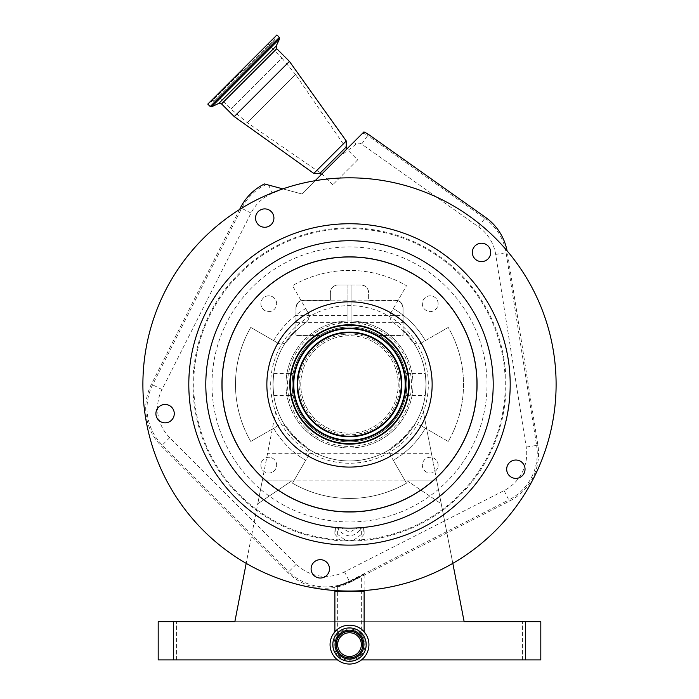<?xml version="1.0" encoding="UTF-8"?>
<svg xmlns="http://www.w3.org/2000/svg" width="699" height="699" viewBox="0 0 699 699"><rect width="100%" height="100%" fill="white"/><g stroke="black" fill="none" stroke-linecap="round" stroke-linejoin="round"><path stroke-width="0.52" stroke-dasharray="3.5 2.62" d="M349.5 659.227A14.618 14.618 0 0 0 364.118 644.618A14.618 14.618 0 0 0 349.5 630A14.618 14.618 0 0 0 334.882 644.618A14.618 14.618 0 0 0 349.5 659.227A14.618 14.618 0 0 0 364.118 644.618A14.618 14.618 0 0 0 349.5 630A14.618 14.618 0 0 0 334.882 644.618A14.618 14.618 0 0 0 349.5 659.227A14.618 14.618 0 0 1 334.882 644.618A14.618 14.618 0 0 1 349.5 630M349.5 582.197C330.898 588.61 330.863 588.348 349.395 581.393L364.118 574.316L349.5 582.197L339.382 585.937L334.882 586.653L334.882 590.533M349.5 581.341L364.118 574.316L349.911 582.407A53.386 53.386 0 0 1 287.927 572.595L161.347 446.014A53.386 53.386 0 0 1 151.438 384.214L239.591 209.49A206.607 206.607 0 0 0 381.82 588.506A206.607 206.607 0 0 0 507.063 250.792A53.386 53.386 0 0 1 507.369 252.54L537.907 445.219A53.386 53.386 0 0 1 509.414 501.139L349.911 582.407M368.932 644.618A19.432 19.432 0 0 0 349.5 625.177A19.432 19.432 0 0 0 330.068 644.618A19.432 19.432 0 0 0 349.5 664.05A19.432 19.432 0 0 0 368.932 644.618A19.432 19.432 0 0 1 349.5 664.05A19.432 19.432 0 0 1 330.068 644.618M332.82 644.618A16.68 16.68 0 0 0 349.5 661.298A16.68 16.68 0 0 0 366.18 644.618A16.68 16.68 0 0 0 349.5 627.929A16.68 16.68 0 0 0 332.82 644.618A16.68 16.68 0 0 0 349.5 661.298A16.68 16.68 0 0 0 366.18 644.618M349.5 632.752A11.857 11.857 0 0 0 337.643 644.618A11.857 11.857 0 0 0 349.5 656.475A11.857 11.857 0 0 0 361.357 644.618A11.857 11.857 0 0 0 349.5 632.752M349.5 582.11C334.41 587.71 334.384 587.492 349.43 581.454L361.357 575.723L349.5 582.11C334.41 587.71 334.384 587.492 349.43 581.454L349.71 582.005L361.357 575.723L349.5 581.419M507.063 250.792A206.607 206.607 0 0 0 282.85 188.879L301.881 193.972L315.153 180.709M256.55 222.247A9.183 9.183 0 0 0 268.905 226.258A9.183 9.183 0 0 0 272.916 213.911A9.183 9.183 0 0 0 260.561 209.892A9.183 9.183 0 0 0 256.55 222.247M475.032 245.917A9.183 9.183 0 0 0 475.032 258.91A9.183 9.183 0 0 0 488.016 258.91A9.183 9.183 0 0 0 488.016 245.917A9.183 9.183 0 0 0 475.032 245.917M520.03 461.025A9.183 9.183 0 0 0 507.684 465.036A9.183 9.183 0 0 0 511.694 477.391A9.183 9.183 0 0 0 524.04 473.372A9.183 9.183 0 0 0 520.03 461.025M329.36 570.288A9.183 9.183 0 0 0 321.732 559.785A9.183 9.183 0 0 0 311.221 567.413A9.183 9.183 0 0 0 318.858 577.924A9.183 9.183 0 0 0 329.36 570.288M166.519 422.72A9.183 9.183 0 0 0 174.156 412.209A9.183 9.183 0 0 0 163.653 404.581A9.183 9.183 0 0 0 156.017 415.084A9.183 9.183 0 0 0 166.519 422.72M358.84 443.393A59.686 59.686 0 0 0 408.452 375.101A59.686 59.686 0 0 0 340.16 325.489A59.686 59.686 0 0 0 290.548 393.773A59.686 59.686 0 0 0 358.84 443.393A59.686 59.686 0 0 1 290.548 393.773A59.686 59.686 0 0 1 340.16 325.489M341.872 336.298A48.747 48.747 0 0 0 301.356 392.069A48.747 48.747 0 0 0 357.128 432.585A48.747 48.747 0 0 0 397.644 376.813A48.747 48.747 0 0 0 341.872 336.298A48.747 48.747 0 0 0 301.356 392.069A48.747 48.747 0 0 0 357.128 432.585A48.747 48.747 0 0 0 397.644 376.813A48.747 48.747 0 0 0 341.872 336.298A48.747 48.747 0 0 0 301.356 392.069A48.747 48.747 0 0 0 357.128 432.585M340.238 325.944A59.232 59.232 0 0 0 291.002 393.703A59.232 59.232 0 0 0 358.762 442.939A59.232 59.232 0 0 0 407.998 375.171A59.232 59.232 0 0 0 340.238 325.944M264.449 183.951L282.711 188.844A356.359 356.359 0 0 1 272.173 193.431A41.556 41.556 0 0 0 251.037 213.073L162.002 389.544A41.556 41.556 0 0 0 169.717 437.644L296.297 564.224A41.556 41.556 0 0 0 344.546 571.869L504.049 490.593A41.556 41.556 0 0 0 526.216 447.072L495.678 254.392A41.556 41.556 0 0 0 478.666 226.992L361.654 144.081A4.779 4.779 0 0 0 355.931 144.23A356.359 356.359 0 0 1 339.242 156.62L354.035 141.827L355.931 144.23M354.035 141.827L363.943 131.919M334.349 161.513L321.365 174.497L334.349 161.513M282.711 188.844L301.881 193.972L339.242 156.62M319.793 173.413L346.25 146.947M313.79 173.413L346.25 140.953M234.244 116.602L289.438 61.407M207.786 104.099L276.944 34.95M242.361 69.524L270.714 41.171L242.361 69.524M357.617 159.888L332.724 184.781L357.617 159.888L346.791 149.062L295.546 74.496L247.332 122.709L295.546 74.496L281.933 58.122L230.967 109.096L281.933 58.122L267.848 44.037M332.724 184.781L321.907 173.955L247.332 122.709L230.967 109.096L216.882 95.012M394.411 339.531A63.513 63.513 0 0 1 394.411 429.352A63.513 63.513 0 0 1 304.589 429.352A63.513 63.513 0 0 1 304.589 339.531A63.513 63.513 0 0 1 394.411 339.531A63.513 63.513 0 0 1 394.411 429.352A63.513 63.513 0 0 1 304.589 429.352A63.513 63.513 0 0 1 304.589 339.531A63.513 63.513 0 0 1 394.411 339.531M305.673 428.269A61.984 61.984 0 0 1 351.929 322.501A61.984 61.984 0 0 1 393.327 428.269A61.984 61.984 0 0 1 305.673 428.269M403.061 315.572L403.061 307.918C402.58 303.305 400.029 300.753 395.416 300.264L368.626 300.264L368.626 292.61C368.146 287.997 365.594 285.445 360.981 284.965L338.019 284.965C333.406 285.445 330.854 287.997 330.374 292.61L330.374 300.264L303.584 300.264C298.971 300.753 296.42 303.305 295.939 307.918C297.127 303.314 298.735 300.946 300.753 300.815C298.735 300.946 297.127 303.314 295.939 307.918C297.127 303.314 298.735 300.946 300.753 300.815C298.735 300.946 297.127 303.314 295.939 307.918A7.654 7.654 0 0 1 303.584 300.264L330.374 300.264L330.374 292.61A7.654 7.654 0 0 1 338.019 284.965L347.071 284.965L347.071 327.045A57.449 57.449 0 0 1 351.929 327.045L351.929 284.965L347.071 284.965L347.071 327.045A57.449 57.449 0 0 0 292.051 384.441C293.196 398.544 293.196 398.544 292.051 384.441C293.196 398.544 293.196 398.544 292.051 384.441A57.449 57.449 0 0 0 349.5 441.882A57.449 57.449 0 0 0 406.949 384.441C405.804 398.544 405.804 398.544 406.949 384.441C405.804 398.544 405.804 398.544 406.949 384.441A57.449 57.449 0 0 1 349.5 441.882A57.449 57.449 0 0 1 292.051 384.441C293.196 370.33 293.196 370.33 292.051 384.441C293.196 370.33 293.196 370.33 292.051 384.441A57.449 57.449 0 0 1 319.478 335.468L295.939 335.468L295.939 307.918L295.939 329.788A76.523 76.523 0 0 0 349.5 460.964A76.523 76.523 0 0 0 403.061 329.788L403.061 315.572L351.929 315.572M347.071 315.572L295.939 315.572M452.812 563.359L422.493 407.395A76.523 76.523 0 0 0 403.061 329.788L403.061 335.468L379.522 335.468A57.449 57.449 0 0 0 319.478 335.468L295.939 335.468L295.939 329.788A76.523 76.523 0 0 0 272.977 384.441C273.833 370.33 273.833 370.33 272.977 384.441C273.833 370.33 273.833 370.33 272.977 384.441A76.523 76.523 0 0 0 276.507 407.395L246.188 563.359M431.423 453.31L422.493 407.395A76.523 76.523 0 0 1 276.507 407.395L262.221 480.86L265.629 480.86L262.221 480.86L257.765 503.813L291.798 480.86L407.202 480.86L441.235 503.813L436.779 480.86L433.371 480.86A127.795 127.795 0 0 0 349.5 256.647A127.795 127.795 0 0 0 265.629 480.86A127.795 127.795 0 0 0 433.371 480.86L436.779 480.86L431.423 453.31L267.577 453.31M426.023 384.441C425.167 398.544 425.167 398.544 426.023 384.441C425.167 398.544 425.167 398.544 426.023 384.441C425.167 370.339 425.167 370.339 426.023 384.441C425.167 370.339 425.167 370.339 426.023 384.441M272.977 384.441C273.833 398.544 273.833 398.544 272.977 384.441C273.833 398.544 273.833 398.544 272.977 384.441M337.521 659.917L361.479 659.917M525.499 621.656L525.499 659.917L540.808 659.917L540.808 621.656L158.192 621.656L158.192 659.917L173.501 659.917L173.501 621.656M525.499 659.917L173.501 659.917M497.95 659.917L522.441 659.917L497.95 659.917L522.441 659.917L497.95 659.917L497.95 621.656L522.441 621.656L497.95 621.656L522.441 621.656L497.95 621.656L497.95 659.917M201.05 659.917L176.559 659.917L201.05 659.917L176.559 659.917L201.05 659.917L201.05 621.656L176.559 621.656L201.05 621.656L176.559 621.656L201.05 621.656L201.05 659.917M522.441 659.917L522.441 621.656L522.441 659.917M176.559 659.917L176.559 621.656L176.559 659.917M464.145 621.656L234.855 621.656L262.221 480.86L291.798 480.86L257.765 503.813L262.221 480.86L436.779 480.86L441.235 503.813L407.202 480.86L436.779 480.86L464.145 621.656M221.705 384.441A127.795 127.795 0 0 0 349.5 512.227A127.795 127.795 0 0 0 477.295 384.441A127.795 127.795 0 0 0 349.5 256.647A127.795 127.795 0 0 0 221.705 384.441M276.655 465.167A7.89 7.89 0 0 0 268.766 457.277A7.89 7.89 0 0 0 260.884 465.167A7.89 7.89 0 0 0 268.766 473.057A7.89 7.89 0 0 0 276.655 465.167A7.89 7.89 0 0 0 268.766 457.277A7.89 7.89 0 0 0 260.884 465.167A7.89 7.89 0 0 0 268.766 473.057A7.89 7.89 0 0 0 276.655 465.167M438.116 465.167A7.89 7.89 0 0 0 430.234 457.277A7.89 7.89 0 0 0 422.345 465.167A7.89 7.89 0 0 0 430.234 473.057A7.89 7.89 0 0 0 438.116 465.167A7.89 7.89 0 0 0 430.234 457.277A7.89 7.89 0 0 0 422.345 465.167A7.89 7.89 0 0 0 430.234 473.057A7.89 7.89 0 0 0 438.116 465.167M438.116 303.707A7.89 7.89 0 0 0 430.234 295.817A7.89 7.89 0 0 0 422.345 303.707A7.89 7.89 0 0 0 430.234 311.597A7.89 7.89 0 0 0 438.116 303.707A7.89 7.89 0 0 0 430.234 295.817A7.89 7.89 0 0 0 422.345 303.707A7.89 7.89 0 0 0 430.234 311.597A7.89 7.89 0 0 0 438.116 303.707M276.655 303.707A7.89 7.89 0 0 0 268.766 295.817A7.89 7.89 0 0 0 260.884 303.707A7.89 7.89 0 0 0 268.766 311.597A7.89 7.89 0 0 0 276.655 303.707A7.89 7.89 0 0 0 268.766 295.817A7.89 7.89 0 0 0 260.884 303.707A7.89 7.89 0 0 0 268.766 311.597A7.89 7.89 0 0 0 276.655 303.707M273.659 340.649A87.576 87.576 0 0 1 305.708 308.591L292.488 285.699A114.016 114.016 0 0 1 406.512 285.699L393.292 308.591A87.576 87.576 0 0 1 425.341 340.649L448.242 327.429A114.016 114.016 0 0 1 448.242 441.445L425.341 428.234A87.576 87.576 0 0 1 393.292 460.283L406.512 483.184A114.016 114.016 0 0 1 292.488 483.184L305.708 460.283A87.576 87.576 0 0 1 273.659 428.234L250.758 441.445A114.016 114.016 0 0 1 250.758 327.429L277.573 342.912A7.654 7.654 0 0 0 287.647 340.701A75.754 75.754 0 0 1 305.76 322.589A7.654 7.654 0 0 0 307.971 312.514L305.708 308.591A87.576 87.576 0 0 0 273.659 340.649M235.484 384.441A114.016 114.016 0 0 1 250.758 327.429L277.573 342.912A7.654 7.654 0 0 0 287.647 340.701A75.754 75.754 0 0 1 305.76 322.589A7.654 7.654 0 0 0 307.971 312.514L292.488 285.699A114.016 114.016 0 0 1 406.512 285.699L391.029 312.514A7.654 7.654 0 0 0 393.24 322.589A75.754 75.754 0 0 1 411.353 340.701A7.654 7.654 0 0 0 421.427 342.912L425.341 340.649A87.576 87.576 0 0 0 393.292 308.591L391.029 312.514A7.654 7.654 0 0 0 393.24 322.589A75.754 75.754 0 0 1 411.353 340.701A7.654 7.654 0 0 0 421.427 342.912L448.242 327.429A114.016 114.016 0 0 1 448.242 441.445L421.427 425.971A7.654 7.654 0 0 0 411.353 428.181A75.754 75.754 0 0 1 393.24 446.294A7.654 7.654 0 0 0 391.029 456.368L393.292 460.283A87.576 87.576 0 0 0 425.341 428.234L421.427 425.971A7.654 7.654 0 0 0 411.353 428.181A75.754 75.754 0 0 1 393.24 446.294A7.654 7.654 0 0 0 391.029 456.368L406.512 483.184A114.016 114.016 0 0 1 292.488 483.184L307.971 456.368A7.654 7.654 0 0 0 305.76 446.294A75.754 75.754 0 0 1 287.647 428.181A7.654 7.654 0 0 0 277.573 425.971L273.659 428.234A87.576 87.576 0 0 0 305.708 460.283L307.971 456.368A7.654 7.654 0 0 0 305.76 446.294A75.754 75.754 0 0 1 287.647 428.181A7.654 7.654 0 0 0 277.573 425.971L250.758 441.445A114.016 114.016 0 0 1 235.484 384.441M297.468 384.441A52.032 52.032 0 0 0 349.5 436.473A52.032 52.032 0 0 0 401.532 384.441A52.032 52.032 0 0 0 349.5 332.409A52.032 52.032 0 0 0 297.468 384.441A52.032 52.032 0 0 1 349.5 332.409A52.032 52.032 0 0 1 401.532 384.441A52.032 52.032 0 0 1 349.5 436.473A52.032 52.032 0 0 1 297.468 384.441M403.061 311.745L403.061 322.676L403.061 311.745M403.061 307.918L403.061 335.468L379.522 335.468A57.449 57.449 0 0 1 406.949 384.441C405.804 370.339 405.804 370.339 406.949 384.441C405.804 370.339 405.804 370.339 406.949 384.441A57.449 57.449 0 0 0 351.929 327.045L351.929 284.965L360.981 284.965A7.654 7.654 0 0 1 368.626 292.61L368.626 300.264L395.416 300.264A7.654 7.654 0 0 1 403.061 307.918C401.873 303.314 400.265 300.946 398.247 300.815C400.265 300.946 401.873 303.314 403.061 307.918C401.873 303.314 400.265 300.946 398.247 300.815C400.265 300.946 401.873 303.314 403.061 307.918M351.929 311.745L351.929 300.815L351.929 311.745M347.071 311.745L347.071 300.815L347.071 311.745M308.914 425.018A57.388 57.388 0 0 1 308.914 343.856A57.388 57.388 0 0 1 390.086 343.856A57.388 57.388 0 0 1 390.086 425.018A57.388 57.388 0 0 1 308.914 425.018A57.388 57.388 0 0 0 390.086 425.018A57.388 57.388 0 0 0 390.086 343.856A57.388 57.388 0 0 0 308.914 343.856A57.388 57.388 0 0 0 308.914 425.018M310.164 423.769A55.623 55.623 0 0 1 310.164 345.105A55.623 55.623 0 0 1 388.836 345.105A55.623 55.623 0 0 1 388.836 423.769A55.623 55.623 0 0 1 310.164 423.769M353.711 540.17L361.357 534.455L360.597 527.998L361.357 527.998L357.39 527.998L349.5 532.236L341.61 527.998L337.643 527.998L338.403 527.998L337.643 534.455L345.289 540.17L353.711 540.17A155.781 155.781 0 0 1 345.289 540.17M357.39 527.998L360.981 527.998C358.893 532.472 355.066 535.119 349.5 535.932C343.934 535.119 340.107 532.472 338.019 527.998L334.882 527.998L335.468 527.998L334.882 534.211L339.976 539.934L349.5 540.598L359.024 539.934L364.118 534.211L363.532 527.998L360.597 527.998M338.019 527.998L341.61 527.998M329.509 258.219A127.795 127.795 0 0 0 223.278 404.433A127.795 127.795 0 0 0 369.491 510.654A127.795 127.795 0 0 0 475.722 364.45A127.795 127.795 0 0 0 329.509 258.219M373.991 539.069A156.55 156.55 0 0 1 200.613 336.062A156.55 156.55 0 0 1 460.195 273.737A156.55 156.55 0 0 1 373.991 539.069M338.403 527.998L335.468 527.998M363.532 527.998L360.981 527.998M334.882 591.205L364.118 591.205M364.118 631.8L364.118 644.618A14.618 14.618 0 0 0 349.5 630A14.618 14.618 0 0 0 334.882 644.618L334.882 631.8M365.123 644.618A15.623 15.623 0 0 0 349.5 628.995A15.623 15.623 0 0 0 333.877 644.618A15.623 15.623 0 0 0 349.5 660.24A15.623 15.623 0 0 0 365.123 644.618M368.836 644.618A19.336 19.336 0 0 0 349.5 625.282A19.336 19.336 0 0 0 330.164 644.618A19.336 19.336 0 0 0 349.5 663.945A19.336 19.336 0 0 0 368.836 644.618M337.643 586.085L337.643 644.618A11.857 11.857 0 0 0 349.5 656.475A11.857 11.857 0 0 0 361.357 644.618L361.357 575.723M266.406 184.466A52.076 52.076 0 0 0 241.644 208.337L152.609 384.808A52.076 52.076 0 0 0 162.273 445.08L288.862 571.66L287.927 572.595M296.297 564.224L288.862 571.66A52.076 52.076 0 0 0 349.317 581.236L349.395 581.393M341.619 334.707A50.354 50.354 0 0 0 299.766 392.314A50.354 50.354 0 0 0 357.381 434.175A50.354 50.354 0 0 0 399.234 376.56A50.354 50.354 0 0 0 341.619 334.707M162.002 389.544L151.438 384.214M251.037 213.073L240.473 207.743M169.717 437.644L161.347 446.014M344.546 571.869L349.317 581.236L508.82 499.968L509.414 501.139M504.049 490.593L508.82 499.968A52.076 52.076 0 0 0 536.614 445.42L537.907 445.219M526.216 447.072L536.614 445.42L506.076 252.75L507.369 252.54M495.678 254.392L506.076 252.75A52.076 52.076 0 0 0 484.748 218.411L485.508 217.337M478.666 226.992L484.748 218.411L367.735 135.501L367.691 133.858M362.694 133.168A15.308 15.299 178.5 0 1 367.735 135.501L361.654 144.081M272.173 193.431L268.696 185.086M221.548 103.906L276.743 48.712M218.787 103.417L276.254 45.951M211.596 106.772L279.609 38.76M210.216 106.528L279.364 37.37M242.903 70.057L211.019 101.94L242.903 70.057M243.296 70.459L275.013 38.742L243.296 70.459M293.763 440.169A78.821 78.821 0 0 1 293.763 328.705A78.821 78.821 0 0 1 405.237 328.705A78.821 78.821 0 0 1 405.237 440.169A78.821 78.821 0 0 1 293.763 440.169M339.976 539.934A155.781 155.781 0 0 1 239.346 274.279A155.781 155.781 0 0 1 495.18 439.627A155.781 155.781 0 0 1 359.024 539.934M252.26 481.681A137.52 137.52 0 0 0 446.74 481.681A137.52 137.52 0 0 0 446.74 287.202A137.52 137.52 0 0 0 252.26 287.202A137.52 137.52 0 0 0 252.26 481.681M364.118 590.533L364.118 574.316M270.714 41.171L274.611 40.743L275.048 36.846M214.008 97.877L213.579 101.774L244.1 71.254L213.579 101.774L209.683 102.203M244.1 71.254L274.611 40.743L244.1 71.254M273.763 395.372L293.108 395.372M405.892 395.372L425.237 395.372M351.929 322.676L403.061 322.676M295.939 322.676L347.071 322.676M405.892 373.511L425.237 373.511M273.763 373.511L293.108 373.511M351.929 300.815L398.247 300.815M300.753 300.815L347.071 300.815M361.357 534.455L361.357 527.998M334.882 534.211L334.882 527.998M364.118 534.211L364.118 527.998M337.643 534.455L337.643 527.998"/><path stroke-width="1.05" d="M368.932 644.618A19.432 19.432 0 0 0 349.5 625.177A19.432 19.432 0 0 0 330.068 644.618A19.432 19.432 0 0 0 349.5 664.05A19.432 19.432 0 0 0 368.932 644.618M366.18 644.618A16.68 16.68 0 0 0 349.5 627.929A16.68 16.68 0 0 0 332.82 644.618A16.68 16.68 0 0 0 349.5 661.298A16.68 16.68 0 0 0 366.18 644.618M336.184 644.618A13.316 13.316 0 0 0 349.5 657.934A13.316 13.316 0 0 0 362.816 644.618A13.316 13.316 0 0 0 349.5 631.293A13.316 13.316 0 0 0 336.184 644.618M361.357 644.618A11.857 11.857 0 0 0 349.5 632.752A11.857 11.857 0 0 0 337.643 644.618A11.857 11.857 0 0 0 349.5 656.475A11.857 11.857 0 0 0 361.357 644.618M317.18 180.377A206.607 206.607 0 0 0 145.436 416.761A206.607 206.607 0 0 0 381.82 588.506A206.607 206.607 0 0 0 553.564 352.121A206.607 206.607 0 0 0 317.18 180.377M282.85 188.879A206.607 206.607 0 0 0 239.591 209.49L240.473 207.743A53.386 53.386 0 0 1 264.449 183.951L282.85 188.879M272.916 213.911A9.183 9.183 0 0 0 260.561 209.892A9.183 9.183 0 0 0 256.55 222.247A9.183 9.183 0 0 0 268.905 226.258A9.183 9.183 0 0 0 272.916 213.911M488.016 258.91A9.183 9.183 0 0 0 488.016 245.917A9.183 9.183 0 0 0 475.032 245.917A9.183 9.183 0 0 0 475.032 258.91A9.183 9.183 0 0 0 488.016 258.91M511.694 477.391A9.183 9.183 0 0 0 524.04 473.372A9.183 9.183 0 0 0 520.03 461.025A9.183 9.183 0 0 0 507.684 465.036A9.183 9.183 0 0 0 511.694 477.391M311.221 567.413A9.183 9.183 0 0 0 318.858 577.924A9.183 9.183 0 0 0 329.36 570.288A9.183 9.183 0 0 0 321.732 559.785A9.183 9.183 0 0 0 311.221 567.413M163.653 404.581A9.183 9.183 0 0 0 156.017 415.084A9.183 9.183 0 0 0 166.519 422.72A9.183 9.183 0 0 0 174.156 412.209A9.183 9.183 0 0 0 163.653 404.581M324.362 225.725A160.691 160.691 0 0 0 190.783 409.579A160.691 160.691 0 0 0 374.638 543.158A160.691 160.691 0 0 0 508.217 359.303A160.691 160.691 0 0 0 324.362 225.725M358.84 443.393A59.686 59.686 0 0 0 408.452 375.101A59.686 59.686 0 0 0 340.16 325.489A59.686 59.686 0 0 0 290.548 393.773A59.686 59.686 0 0 0 358.84 443.393M340.238 325.944A59.232 59.232 0 0 0 291.002 393.703A59.232 59.232 0 0 0 358.762 442.939A59.232 59.232 0 0 0 407.998 375.171A59.232 59.232 0 0 0 340.238 325.944M340.701 328.871A56.27 56.27 0 0 0 293.929 393.24A56.27 56.27 0 0 0 358.299 440.012A56.27 56.27 0 0 0 405.071 375.634A56.27 56.27 0 0 0 340.701 328.871M357.6 435.582A51.787 51.787 0 0 0 400.649 376.342A51.787 51.787 0 0 0 341.4 333.292A51.787 51.787 0 0 0 298.351 392.541A51.787 51.787 0 0 0 357.6 435.582M315.153 180.709L363.943 131.919L367.691 133.858L485.508 217.337A53.386 53.386 0 0 1 507.063 250.792M347.333 148.529L346.25 146.947L319.793 173.413L313.79 173.413L234.244 116.602L289.438 61.407L346.25 140.953L313.79 173.413M210.216 106.528L279.364 37.37L276.944 34.95L207.786 104.099L210.216 106.528L211.596 106.772L279.609 38.76L276.254 45.951L218.787 103.417L221.548 103.906L234.244 116.602M173.501 621.656L173.501 659.917L158.192 659.917L158.192 621.656L234.855 621.656L246.188 563.359M173.501 659.917L337.521 659.917M361.479 659.917L525.499 659.917L525.499 621.656L540.808 621.656L540.808 659.917L525.499 659.917M452.812 563.359L464.145 621.656L525.499 621.656M364.118 631.8L364.118 591.205L334.882 591.205L334.882 631.8M335.048 644.618A14.452 14.452 0 0 0 349.5 659.07A14.452 14.452 0 0 0 363.952 644.618A14.452 14.452 0 0 0 349.5 630.157A14.452 14.452 0 0 0 335.048 644.618M371.982 526.364A143.697 143.697 0 0 0 491.432 361.96A143.697 143.697 0 0 0 327.018 242.509A143.697 143.697 0 0 0 207.568 406.923A143.697 143.697 0 0 0 371.982 526.364M369.439 510.331A127.463 127.463 0 0 0 475.399 364.502A127.463 127.463 0 0 0 329.561 258.543A127.463 127.463 0 0 0 223.601 404.38A127.463 127.463 0 0 0 369.439 510.331M336.569 302.816A82.639 82.639 0 0 0 267.874 397.364A82.639 82.639 0 0 0 362.432 466.067A82.639 82.639 0 0 0 431.126 371.51A82.639 82.639 0 0 0 336.569 302.816M358.22 439.479A55.719 55.719 0 0 0 404.538 375.721A55.719 55.719 0 0 0 340.78 329.404A55.719 55.719 0 0 0 294.462 393.153A55.719 55.719 0 0 0 358.22 439.479M357.687 436.124A52.329 52.329 0 0 0 401.182 376.254A52.329 52.329 0 0 0 341.313 332.759A52.329 52.329 0 0 0 297.818 392.628A52.329 52.329 0 0 0 357.687 436.124M276.254 45.951L276.743 48.712L221.548 103.906M364.118 591.205L364.118 590.533M334.882 591.205L334.882 590.533M346.25 146.947L346.25 140.953M276.743 48.712L289.438 61.407M279.364 37.37L279.609 38.76M218.787 103.417L211.596 106.772M321.365 174.497L319.793 173.413"/></g></svg>
